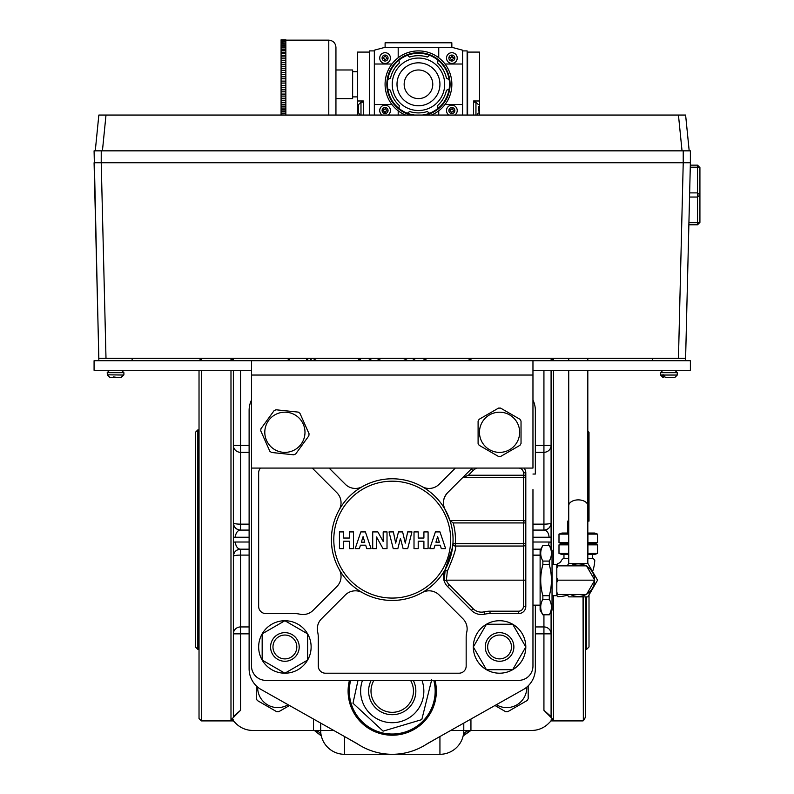 <?xml version="1.0" encoding="UTF-8"?>
<svg xmlns="http://www.w3.org/2000/svg" width="794" height="794" viewBox="0 0 794 794"><rect width="100%" height="100%" fill="white"/><g stroke="black" fill="none" stroke-linecap="round" stroke-linejoin="round"><path stroke-width="1.19" d="M249.118 530.084L240.532 530.084A7.156 5.072 90 0 0 235.461 537.24L249.118 537.24M249.118 524.149L240.532 524.149L240.532 530.084A7.156 7.156 0 0 1 233.376 522.928A7.156 7.156 0 0 0 240.532 530.084C236.195 529.658 233.803 527.266 233.376 522.928A7.156 1.221 180 0 0 240.532 524.149L240.532 452.312A7.156 6.898 0 0 1 233.376 445.424L240.532 445.424L240.532 370.282M249.118 542.014L235.461 542.014A7.156 5.072 90 0 0 240.532 549.17L249.118 549.17M233.376 556.326C233.803 551.989 236.195 549.607 240.532 549.17A7.156 7.156 0 0 0 233.376 556.326A7.156 7.156 0 0 1 240.532 549.17L240.532 555.105A7.156 1.221 0 0 0 233.376 556.326M532.963 549.17L540.744 549.17M548.336 545.567A7.156 5.072 -90 0 0 549.001 542.014L532.963 542.014M532.963 537.24L549.001 537.24A7.156 5.072 -90 0 0 543.93 530.084L532.963 530.084M551.086 522.928C550.649 527.266 548.267 529.658 543.93 530.084A7.156 7.156 0 0 0 551.086 522.928A7.156 7.156 0 0 1 543.93 530.084L543.93 524.149A7.156 1.221 180 0 0 551.086 522.928M346.71 737.765L358.312 744.435M426.15 744.435L437.742 737.765M320.677 723.086L320.677 730.45A23.85 23.85 0 0 0 344.527 754.3L439.936 754.3A23.85 23.85 0 0 0 463.785 730.45L463.785 723.086M583.044 596.87L583.342 720.615A7.156 7.156 0 0 0 585.436 715.553L585.436 596.87M585.436 715.553A7.156 7.156 0 0 1 583.342 720.615L551.086 720.902L548.535 723.463A23.85 23.85 0 0 1 531.662 730.45L470.941 730.45L470.941 719.056M199.026 370.282L199.026 718.52L201.408 720.902L233.376 720.902L235.927 723.463A23.85 23.85 0 0 0 252.79 730.45L314.355 730.45L321.312 735.949A7.156 7.156 0 0 0 314.355 730.45L333.728 730.45M201.408 358.352L199.026 360.734L201.408 358.352L201.408 360.734M230.985 370.282L230.985 719.9L240.532 710.302L233.376 716.585L233.376 370.282M240.532 710.302L240.532 633.84L233.376 633.84A7.156 6.898 180 0 1 240.532 626.942L240.532 555.105L249.118 555.105M543.93 370.282L543.93 445.424L551.086 445.424A7.156 6.898 0 0 1 543.93 452.312L543.93 524.149L532.963 524.149M552.098 360.734L553.468 359.354L551.086 359.354L551.086 358.352M551.086 370.282L551.086 548.604M551.086 611.747L551.086 716.585L543.93 710.302L553.468 719.9L553.468 595.679M543.93 614.794L543.93 626.942A7.156 6.898 180 0 1 551.086 633.84L543.93 633.84L543.93 710.302M553.468 564.673L553.468 370.282M553.468 360.734L553.468 359.354M199.026 718.52L201.408 720.902L201.408 370.282M233.376 358.352L233.376 359.354L230.985 359.354L232.354 360.734M230.985 359.354L230.985 360.734M230.985 719.9L233.376 719.9L233.376 720.902L235.927 723.463M450.734 730.45L470.108 730.45A7.156 7.156 0 0 0 463.14 735.949L470.941 730.45M553.468 719.9L551.086 719.9L551.086 720.902L548.535 723.463M586.627 596.87L586.627 649.353L589.009 646.961L589.009 594.984M587.818 492.26L587.818 521.122L589.009 521.122L589.009 432.293L587.818 431.102M197.835 429.911L195.443 432.293L195.443 646.961L197.835 649.353L197.835 429.911L199.026 429.911M410.548 680.359A21.23 21.23 0 0 1 399.084 711.186A21.23 21.23 0 0 1 373.914 680.359M371.195 680.359A23.612 23.612 0 0 0 399.848 713.439A23.612 23.612 0 0 0 413.267 680.359M201.408 720.902L233.376 720.902M583.044 720.902L551.086 720.902M470.108 730.45L463.14 735.949M321.312 735.949L314.355 730.45M532.963 489.541L532.963 666.047L532.963 605.167L540.119 605.167M540.119 555.185L532.963 555.185L532.963 508.617M532.963 375.046L532.963 468.073L251.5 468.073L251.5 666.047L251.5 375.046L532.963 375.046L532.963 360.734L690.383 360.734L690.383 370.282L532.963 370.282M265.811 680.359L518.651 680.359L265.811 680.359A14.312 14.312 0 0 1 251.5 666.047M523.98 468.073A7.156 7.156 0 0 1 525.807 472.847L523.415 472.847L523.415 475.229L468.44 475.229L462.674 477.611L523.415 477.611L523.415 475.229L525.807 475.229A2.382 2.382 0 0 1 523.415 477.611L523.415 520.546L449.98 520.546L445.245 509.817C442.198 503.833 442.983 498.116 447.608 492.687A14.312 14.312 0 0 0 445.245 509.817M525.807 472.847L525.807 606.418A7.156 7.156 0 0 1 518.651 613.573L490.027 613.573A23.85 23.85 0 0 0 484.697 614.179A14.312 14.312 0 0 1 471.378 610.348L447.608 586.567A14.312 14.312 0 0 1 445.245 569.437L444.134 580.92L446.397 580.176L447.33 571.233A2.382 0.546 29.3 0 1 445.245 569.437L452.58 547.185M452.888 544.059L452.927 543.493L455.309 543.652A63.212 63.212 0 0 0 453.195 522.928L449.98 520.546L523.415 520.546A2.382 2.382 0 0 1 525.807 522.928L523.415 522.928L523.415 543.652L525.807 543.652A2.382 2.382 0 0 1 523.415 546.034L455.309 546.034A2.382 2.382 0 0 1 452.927 543.493A2.382 2.382 0 0 0 455.309 546.034C456.629 547.493 453.969 555.889 447.33 571.233M452.878 544.297L452.769 545.498M453.056 539.632A60.82 60.82 0 0 0 339.207 509.817A60.82 60.82 0 0 0 376.822 598.468A60.82 60.82 0 0 0 453.056 539.632M362.421 592.652A60.82 60.82 0 0 0 422.041 592.652A14.312 14.312 0 0 1 439.171 595.004L462.942 618.774A14.312 14.312 0 0 1 466.773 632.093A23.85 23.85 0 0 0 466.167 637.423L466.167 666.047A7.156 7.156 0 0 1 459.011 673.203L325.441 673.203A7.156 7.156 0 0 1 318.285 666.047L318.285 637.423A23.85 23.85 0 0 0 317.679 632.093A14.312 14.312 0 0 1 321.51 618.774L345.291 595.004A14.312 14.312 0 0 1 362.421 592.652M299.209 646.961A14.312 14.312 0 0 1 284.897 661.273A14.312 14.312 0 0 1 270.585 646.961A14.312 14.312 0 0 1 284.897 632.649A14.312 14.312 0 0 1 299.209 646.961M260.482 468.073A7.156 7.156 0 0 0 258.655 472.847L258.655 606.418A7.156 7.156 0 0 0 265.811 613.573L294.435 613.573A23.85 23.85 0 0 1 299.765 614.179A14.312 14.312 0 0 0 313.084 610.348L336.854 586.567A14.312 14.312 0 0 0 339.207 569.437M532.963 666.047A14.312 14.312 0 0 1 518.651 680.359M307.615 633.85A26.242 26.242 0 0 1 284.897 673.203A26.242 26.242 0 0 1 262.169 633.85A26.242 26.242 0 0 1 307.615 633.85L307.615 660.082L284.897 673.203L262.169 660.082L262.169 633.85L284.897 620.729L307.615 633.85M525.807 646.961A26.242 26.242 0 0 1 486.444 669.689A26.242 26.242 0 0 1 486.444 624.243A26.242 26.242 0 0 1 525.807 646.961L512.686 669.689L486.444 669.689L473.323 646.961L486.444 624.243L512.686 624.243L525.807 646.961M455.349 468.073L439.171 484.251A14.312 14.312 0 0 1 422.041 486.613M447.608 492.687L471.378 468.917A14.312 14.312 0 0 1 472.301 468.073M339.207 509.817A14.312 14.312 0 0 0 336.854 492.687L313.084 468.917A14.312 14.312 0 0 0 312.161 468.073M329.103 468.073L345.291 484.251A14.312 14.312 0 0 0 362.421 486.613M443.707 573.576L443.697 579.312M499.565 632.649A14.312 14.312 0 0 1 513.877 646.961A14.312 14.312 0 0 1 499.565 661.273A14.312 14.312 0 0 1 485.253 646.961A14.312 14.312 0 0 1 499.565 632.649M450.228 557.954L447.965 563.968M445.762 568.514L445.245 569.437M435.4 531.92L439.975 531.92L445.623 548.614L441.305 548.614L440.263 545.2L435.013 545.2L433.951 548.614L429.762 548.614L435.4 531.92M437.633 536.655L439.34 542.173L435.916 542.173L437.633 536.655M423.907 548.614L423.907 541.21L418.21 541.21L418.21 548.614L414.011 548.614L414.011 531.92L418.21 531.92L418.21 538.034L423.907 538.034L423.907 531.92L428.095 531.92L428.095 548.614L423.907 548.614M407.719 548.614L403.124 548.614L400.444 538.292L397.854 548.614L393.238 548.614L389.02 531.92L393.377 531.92L395.68 543.096L398.469 531.92L402.627 531.92L405.287 543.106L407.689 531.92L411.937 531.92L407.719 548.614M382.986 548.614L376.545 536.982L376.545 548.614L372.714 548.614L372.714 531.92L377.855 531.92L383.184 541.478L383.184 531.92L387.015 531.92L387.015 548.614L382.986 548.614M349.34 548.614L349.34 541.21L343.643 541.21L343.643 548.614L339.445 548.614L339.445 531.92L343.643 531.92L343.643 538.034L349.34 538.034L349.34 531.92L353.529 531.92L353.529 548.614L349.34 548.614M360.833 531.92L365.409 531.92L371.056 548.614L366.739 548.614L365.697 545.2L360.446 545.2L359.384 548.614L355.196 548.614L360.833 531.92M363.066 536.655L364.774 542.173L361.349 542.173L363.066 536.655M445.762 494.95L445.166 495.942M444.203 498.106L443.578 500.647M443.677 505.54L444.203 507.515M444.144 507.316L443.876 506.423M443.499 504.418L443.449 503.902M443.747 499.744L444.074 498.513M444.918 496.419L445.216 495.853M251.5 400.057A23.85 23.85 0 0 0 249.118 410.448L249.118 668.806A23.85 23.85 0 0 0 261.256 689.589L356.972 743.551A63.212 63.212 0 0 0 427.49 743.551L523.206 689.589A23.85 23.85 0 0 0 535.345 668.806L535.345 605.226L532.963 605.226M532.963 474.038L535.345 474.038L535.345 410.448A23.85 23.85 0 0 0 532.963 400.057M467.656 358.352L471.884 360.734M312.578 360.734L316.806 358.352M436.353 691.088A44.127 44.127 0 0 0 435.033 680.359A44.127 44.127 0 0 1 386.827 734.887A44.127 44.127 0 0 1 349.429 680.359A44.127 44.127 0 0 0 386.827 734.887A44.127 44.127 0 0 0 436.353 691.088M431.708 679.753L421.793 719.612L383.115 731.145L352.983 703.226L358.005 680.359M362.491 680.359A31.621 31.621 0 0 0 383.184 721.389A31.621 31.621 0 0 0 421.971 680.359M426.795 360.734A44.127 44.127 0 0 0 424.76 358.352A44.127 44.127 0 0 1 426.795 360.734M359.702 358.352A44.127 44.127 0 0 0 357.667 360.734A44.127 44.127 0 0 1 359.702 358.352M412.066 358.352L416.006 360.734M367.86 360.734L372.197 358.352M407.947 360.734A31.621 31.621 0 0 0 402.747 358.352M381.716 358.352A31.621 31.621 0 0 0 376.505 360.734M493.858 657.432A11.93 11.93 90.2 0 1 493.352 636.788A11.93 11.93 90.2 0 1 511.485 646.673A11.93 11.93 90.2 0 1 493.858 657.432M274.426 641.254A11.93 11.93 -179.8 0 1 295.07 640.748A11.93 11.93 -179.8 0 1 285.185 658.891A11.93 11.93 -179.8 0 1 274.426 641.254M549.299 599.271L549.299 595.699L542.858 595.699L542.858 599.271L549.299 599.271C552.138 604.442 552.138 609.613 549.299 614.794L542.858 614.794C540.009 609.613 540.009 604.442 542.858 599.271M549.299 595.699C552.138 585.347 552.138 575.005 549.299 564.663L549.299 561.08C552.138 555.909 552.138 550.738 549.299 545.567L542.858 545.567C540.009 550.738 540.009 555.909 542.858 561.08L542.858 564.663L549.299 564.663M542.858 564.663C540.009 575.005 540.009 585.347 542.858 595.699M549.329 545.567L552.038 550.262L552.038 610.1L549.329 614.794M549.299 561.08L542.858 561.08M542.818 614.794L540.119 610.1L540.119 550.262L542.818 545.567M117.492 377.438L121.214 377.438L123.894 374.808L123.894 372.664L121.502 370.282L123.894 372.664L107.19 372.664L109.582 370.282M107.19 372.664L107.428 374.808M121.055 377.438L123.755 375.046L121.214 377.438L123.626 375.046L107.319 374.808L109.78 377.438L107.428 375.046M109.909 377.438L113.651 377.438M117.194 377.378L113.621 376.952M107.408 375.046L109.87 377.438L121.174 377.438L123.675 374.808M664.141 376.952L661.134 375.046L663.466 374.808L665.402 377.438L674.632 377.438M669.838 377.438L666.384 377.438M663.476 376.952L663.198 377.438L660.568 375.046L662.95 377.438L660.568 375.046L660.568 372.664L677.262 372.664L674.88 370.282L677.262 372.664L677.262 375.046L663.466 375.046M671.575 377.438L668.459 377.438M661.859 375.046L663.308 374.808L665.402 377.438M665.273 377.438L668.727 377.438M674.88 377.438L677.262 375.046L674.84 377.438M532.963 360.734L94.079 360.734L94.079 370.282L251.5 370.282M251.5 360.734L251.5 375.046M678.463 358.352L685.609 358.352L690.383 162.76L683.227 162.76L678.463 358.352L105.999 358.352L101.225 162.76L94.079 162.76L98.843 358.352L105.999 358.352M683.227 162.76L101.225 162.76L683.227 162.76L683.227 150.84L94.079 150.84L98.843 360.496L132.002 360.734L132.241 358.352M478.097 421.088L479.129 419.301L498.533 408.106L500.597 408.106L520.001 419.301L521.033 421.088L521.033 443.499L520.001 445.285L500.597 456.481L498.533 456.481L479.129 445.285L478.097 443.499L478.097 421.088M489.521 449.692A20.088 20.088 0 0 0 516.517 421.515A20.088 20.088 0 0 0 485.055 418.398A20.088 20.088 0 0 0 489.521 449.692M295.676 453.969L293.79 454.813L271.508 452.471L269.841 451.26L260.73 430.795L260.938 428.74L274.109 410.617L275.994 409.773L298.276 412.116L299.943 413.327L309.065 433.792L308.846 435.846L295.676 453.969M303.248 424.115A20.088 20.088 0 0 0 264.839 431.053A20.088 20.088 0 0 0 288.46 452.064A20.088 20.088 0 0 0 303.248 424.115M311.129 360.734L311.129 358.352M307.318 358.352L307.318 360.734M288.232 360.734L288.232 358.352M289.095 358.352L289.066 360.734M306.474 360.734L306.454 358.352M688.874 224.781L697.539 224.781L697.539 222.717L688.924 222.717M690.274 167.216L697.539 167.216L697.539 165.152L699.921 167.534L697.539 167.216L697.539 192.892L699.921 194.967L697.539 197.031L697.539 192.892L689.649 192.892M689.549 197.031L697.539 197.031L697.539 222.717L699.921 222.389L697.539 224.781M697.539 165.152L690.323 165.152M699.921 222.389L699.921 167.534M556.812 564.971L557.884 563.532L556.812 564.971M556.812 595.381L557.775 596.691A37.993 37.993 0 0 0 567.631 595.133M562.331 559.512L563.006 558.708L568.732 558.708M556.812 564.802L557.884 563.532A4.943 4.943 0 0 0 561.576 560.008M593.336 558.708L594.775 560.088L593.336 558.708L588.007 558.708M592.572 571.541A37.993 37.993 0 0 0 594.775 560.088M568.732 508.279L568.732 521.122L567.541 521.122L567.541 533.042M587.818 553.448L597.554 553.428L597.554 544.863L587.818 544.843M568.732 554.51L561.983 554.51L558.996 553.428L568.732 553.448M597.554 553.428L594.567 554.51L587.818 554.51M587.818 542.709L597.554 542.699L597.554 534.124L587.818 534.114M587.818 543.781L594.567 543.781L597.554 542.699M568.732 534.114L558.996 534.124L558.996 542.699L561.983 543.781L568.732 543.781M558.996 542.699L568.732 542.709M568.732 544.843L558.996 544.863L558.996 553.428M587.818 533.042L594.567 533.042L597.554 534.124M558.996 534.124L561.983 533.042L568.732 533.042M568.633 534.124L568.633 542.699M568.633 544.863L568.633 553.428M587.917 534.124L587.917 542.699M587.917 544.863L587.917 553.428M556.812 565.864L557.785 565.864L556.812 568.157M556.812 577.893L557.775 580.176L556.812 582.468M556.812 592.205L557.785 594.488L556.812 594.488L556.812 595.679L552.038 595.679M557.785 594.488L586.508 594.488L594.775 580.176L586.508 565.864L557.785 565.864M557.775 580.176L594.775 580.176M552.038 564.673L556.812 564.673L556.812 594.488M567.263 565.864L568.633 563.482L587.917 563.482L597.554 580.176L587.917 596.87L568.633 596.87L567.263 594.488M586.061 565.864A16.297 16.297 0 0 0 570.489 565.864M570.489 594.488A16.297 16.297 0 0 0 586.061 594.488M586.746 594.101A16.297 16.297 0 0 0 594.567 580.563M594.567 579.799A16.297 16.297 0 0 0 586.746 566.261M568.633 563.482L587.917 563.482M289.502 705.509L278.773 711.702L276.709 711.702L257.306 700.506L256.273 698.71L256.273 685.847M257.653 687.098A20.088 20.088 0 0 0 288.103 704.725M528.189 685.847L528.189 698.71L527.156 700.506L507.753 711.702L505.689 711.702L494.96 705.509M496.359 704.725A20.088 20.088 0 0 0 526.809 687.098M478.335 106.346L478.335 111.12M478.335 104.56L475.953 102.178L473.561 102.178M473.561 115.061L473.561 100.987L479.526 100.987L479.526 115.061M467.606 115.061L467.606 52.086L479.526 52.086L479.526 100.987M281.076 87.469L285.85 87.469L285.85 89.801L281.076 89.841L281.076 83.092L285.85 83.092L285.85 87.469M281.076 94.158L281.076 89.801L285.85 89.801L285.85 94.158L281.076 94.158L281.076 96.094L285.85 96.094L285.85 98.377L281.076 98.377L281.076 100.252L285.85 100.252L285.85 102.456L281.076 102.456L281.076 104.252L285.85 104.252L285.85 106.356L281.076 106.356L281.076 108.063L285.85 108.063L285.85 110.048L281.076 110.048L281.076 111.656L285.85 111.656L285.85 113.492L281.076 113.492L281.076 114.971L285.85 115.061M281.076 81.107L281.076 83.092L285.85 83.092L285.85 81.107L281.076 81.107L281.076 78.735L285.85 78.735L285.85 81.107M281.076 76.76L281.076 78.735L285.85 78.775L285.85 76.76L281.076 76.76L281.076 74.418L285.85 74.418L285.85 76.76M281.076 72.482L281.076 70.338L285.85 70.338L285.85 72.482L281.076 72.482L281.076 74.418M281.076 70.338L285.85 70.338M281.076 68.324L281.076 66.299L285.85 66.299L285.85 68.324L281.076 68.324L281.076 70.2M281.076 66.299L285.85 66.299M281.076 64.324L281.076 62.438L285.85 62.438L285.85 64.324L281.076 64.324L281.076 66.12M281.076 62.438L285.85 62.438M281.076 60.513L281.076 58.776L285.85 58.776L285.85 60.513L281.076 60.513L281.076 62.22M281.076 58.776L285.85 58.776M281.076 56.92L281.076 55.372L285.85 55.372L285.85 56.92L281.076 56.92L281.076 58.528M281.076 55.372L285.85 55.372M281.076 53.605L281.076 52.245L285.85 52.245L285.85 53.605L281.076 53.605L281.076 55.084M281.076 52.245L285.85 52.245M281.076 50.578L281.076 49.417L285.85 49.417L285.85 50.578L281.076 50.578L281.076 51.918M281.076 49.417L285.85 49.417M281.076 47.878L281.076 46.935L285.85 46.935L285.85 47.878L281.076 47.878L281.076 49.069M281.076 46.935L285.85 46.935M281.076 45.526L281.076 44.811L285.85 44.811L285.85 45.526L281.076 45.526L281.076 46.548M281.076 44.811L285.85 44.811M281.076 43.551L285.85 43.065L281.076 43.551L281.076 44.404M281.076 43.065L285.85 43.065M281.076 41.963L285.85 41.715L281.076 41.963L281.076 42.638M281.076 41.715L285.85 41.715M281.076 40.028L285.85 39.799L281.076 40.028L281.076 40.772L285.85 40.772L281.076 40.772L281.076 41.278M285.85 39.799L281.076 39.799M281.076 113.492L281.076 111.656M281.076 110.048L281.076 108.063M281.076 106.356L281.076 104.252M281.076 102.456L281.076 100.252M281.076 98.377L281.076 96.094M281.076 91.816L285.85 91.816M281.076 94.069L285.85 94.069M281.076 98.238L285.85 98.238M281.076 102.277L285.85 102.277M281.076 106.138L285.85 106.138M281.076 109.79L285.85 109.79M281.076 113.205L285.85 113.205M281.076 40.325L285.85 40.325L285.85 41.278M281.076 74.507L285.85 74.507M285.85 72.482L285.85 74.418M285.85 68.324L285.85 70.2M285.85 64.324L285.85 66.12M285.85 60.513L285.85 62.22M285.85 56.92L285.85 58.528M285.85 53.605L285.85 55.084M285.85 50.578L285.85 51.918M285.85 47.878L285.85 49.069M285.85 45.526L285.85 46.548M285.85 43.551L285.85 44.404M285.85 41.963L285.85 42.638M285.85 113.492L285.85 114.971M285.85 110.048L285.85 111.656M285.85 106.356L285.85 108.063M285.85 102.456L285.85 104.252M285.85 98.377L285.85 100.252M285.85 94.158L285.85 96.094M285.85 85.484L281.076 85.484M335.941 115.061L335.941 47.312C335.515 42.975 333.133 40.583 328.785 40.157L285.85 40.157M335.941 69.981L352.635 69.981L352.635 98.595L335.941 98.595M357.409 71.688L352.635 71.688M357.409 115.061L357.409 100.987L363.364 100.987L363.364 115.061M369.329 52.086L357.409 52.086L357.409 100.987M374.341 50.895L369.329 50.895L369.329 115.061M374.341 115.061L374.341 104.56L391.928 104.56M391.928 64.016L374.341 64.016L374.341 104.56M374.341 64.016L374.341 50.191L385.07 47.312L398.191 47.312L398.191 57.754M438.745 115.061L438.745 110.823M398.191 110.823L398.191 115.061M431.44 115.061A33.398 33.398 0 0 0 438.745 57.754A33.398 33.398 0 0 0 389.586 67.53A33.398 33.398 0 0 0 405.496 115.061M425.683 115.061A31.601 31.601 0 0 0 444.541 66.428A31.601 31.601 0 0 0 392.385 66.428A31.601 31.601 0 0 0 411.252 115.061M414.627 115.061A31.006 31.006 0 0 1 407.391 55.322A31.006 31.006 0 0 1 437.921 108.441A31.006 31.006 0 0 1 422.309 115.061M429.653 55.372L427.301 57.059A28.624 28.624 0 0 0 409.635 57.059L407.391 55.322M399.015 60.136L399.303 63.024A28.624 28.624 0 0 0 390.469 78.328L387.849 79.39M387.829 89.057L390.469 90.248A28.624 28.624 0 0 0 399.303 105.552L398.916 108.361M407.282 113.205L409.635 111.517A28.624 28.624 0 0 0 427.301 111.517L429.544 113.254M437.921 108.441L437.633 105.552A28.624 28.624 0 0 0 446.466 90.248L449.086 89.176M449.106 79.519L446.466 78.328A28.624 28.624 0 0 0 437.633 63.024L438.01 60.215M418.468 58.051A26.242 26.242 0 0 1 441.186 97.404A26.242 26.242 0 0 1 395.749 97.404A26.242 26.242 0 0 1 418.468 58.051M418.468 62.825A21.468 21.468 0 0 1 437.057 95.022A21.468 21.468 0 0 1 399.878 95.022A21.468 21.468 0 0 1 418.468 62.825M418.468 69.981A14.312 14.312 0 0 0 406.071 91.439A14.312 14.312 0 0 0 430.864 91.439A14.312 14.312 0 0 0 418.468 69.981M438.745 57.754L438.745 47.312L398.191 47.312M444.997 104.56L462.594 104.56L462.594 64.016L444.997 64.016M462.594 64.016L462.594 50.191L451.855 47.312L451.826 42.787L385.11 42.787L385.11 47.312M438.745 47.312L451.855 47.312M462.594 104.56L462.594 115.061M385.07 105.155A5.369 5.369 0 0 1 387.948 115.061A5.369 5.369 0 0 0 385.07 105.155A5.369 5.369 0 0 0 382.202 115.061A5.369 5.369 0 0 1 385.07 105.155M384.475 111.359L383.403 111.12L383.165 110.168L385.437 108.619L386.986 110.882L385.914 111.12L385.437 112.43L384.475 112.192L384.475 111.359M448.987 115.061A5.369 5.369 0 0 1 451.855 105.155A5.369 5.369 0 0 1 454.734 115.061M453.533 111.12L451.498 112.43L449.95 110.168L452.223 108.619L452.461 109.691L453.771 110.168L453.533 111.12M385.07 63.421A5.369 5.369 0 0 1 380.425 55.372A5.369 5.369 0 0 1 389.725 55.372A5.369 5.369 0 0 1 385.07 63.421M383.403 57.456L385.437 56.146L386.986 58.409L384.713 59.957L384.475 58.885L383.165 58.409L383.403 57.456M451.855 63.421A5.369 5.369 0 0 0 456.51 55.372A5.369 5.369 0 0 0 447.211 55.372A5.369 5.369 0 0 0 451.855 63.421M452.461 57.218L453.533 57.456L453.771 58.409L451.498 59.957L449.95 57.694L451.26 57.218L451.498 56.146L452.461 56.384L452.461 57.218M467.13 115.061L467.13 50.895L462.594 50.895M363.364 102.178L360.982 102.178L358.6 104.56L358.6 112.907L358.6 104.56M102.426 150.84L105.999 115.061L98.843 115.061L95.27 150.84M105.999 115.061L678.453 115.061L682.036 150.84M689.192 150.84L685.609 115.061L678.453 115.061M690.383 162.76L690.383 150.84L683.227 150.84M101.225 162.76L101.235 150.84M233.376 537.091L235.461 537.24M235.461 542.014L233.376 542.163M551.086 542.163L549.001 542.014M549.001 537.24L551.086 537.091M439.936 736.534L439.936 754.3M344.527 754.3L344.527 736.534M249.118 452.312L240.532 452.312L240.532 445.424L249.118 445.424M249.118 633.84L240.532 633.84L240.532 626.942L249.118 626.942M535.345 445.424L543.93 445.424L543.93 452.312L535.345 452.312M470.941 360.208L470.941 358.352M535.345 626.942L543.93 626.942L543.93 633.84L535.345 633.84M532.963 555.105L540.119 555.105M583.342 596.87L583.342 720.615M313.521 719.056L313.521 730.45M518.651 468.073A4.774 4.774 0 0 1 523.415 472.847M468.44 475.229L473.065 470.604L471.378 468.917M473.065 470.604A11.93 11.93 0 0 1 476.797 468.073M453.195 522.928L523.415 522.928L523.415 520.546M525.807 580.176L523.415 580.176L523.415 543.652L455.309 543.652L455.309 546.034M523.415 606.418A4.774 4.774 0 0 1 518.651 611.182L490.027 611.182A26.242 26.242 0 0 0 484.161 611.846A11.93 11.93 0 0 1 473.065 608.661L449.295 584.88A11.93 11.93 0 0 1 446.397 580.176L523.415 580.176L523.415 606.418L525.807 606.418M518.651 611.182L518.651 613.573M490.027 611.182L490.027 613.573M484.161 611.846L484.697 614.179M473.065 608.661L471.378 610.348M449.295 584.88L447.608 586.567M450.664 539.632A58.438 58.438 0 0 1 363.007 590.24A58.438 58.438 0 0 1 363.007 489.025A58.438 58.438 0 0 1 450.664 539.632M433.802 680.359A42.936 42.936 0 0 1 386.817 733.686A42.936 42.936 0 0 1 350.66 680.359M359.196 360.734A42.936 42.936 0 0 1 361.339 358.352M423.123 358.352A42.936 42.936 0 0 1 425.256 360.734M123.755 375.046L121.303 377.438M685.609 358.352L685.609 360.496L652.46 360.734L652.221 358.352M310.653 358.352L310.653 360.734M307.794 360.734L307.794 358.352M568.732 370.282L568.732 505.699A9.538 5.816 0 0 1 578.28 499.883A9.538 5.816 0 0 1 587.818 505.699L587.818 563.482M475.953 115.061L475.953 102.178M479.526 108.143L478.335 108.143M328.785 40.157L328.785 115.061M385.07 107.547A2.978 2.978 0 0 1 387.661 112.014A2.978 2.978 0 0 1 382.49 112.014A2.978 2.978 0 0 1 385.07 107.547M451.855 107.547A2.978 2.978 0 0 0 449.275 112.014A2.978 2.978 0 0 0 454.446 112.014A2.978 2.978 0 0 0 451.855 107.547M385.07 61.029A2.978 2.978 0 0 0 387.661 56.563A2.978 2.978 0 0 0 382.49 56.563A2.978 2.978 0 0 0 385.07 61.029M451.855 61.029A2.978 2.978 0 0 1 449.275 56.563A2.978 2.978 0 0 1 454.446 56.563A2.978 2.978 0 0 1 451.855 61.029M357.409 108.143L358.6 108.143M360.982 115.061L360.982 102.178M585.436 649.353L586.627 649.353M197.835 649.353L199.026 649.353M113.889 376.952L113.353 377.438M109.78 377.438L107.319 375.046M660.568 372.664L662.95 370.282L660.568 372.664M592.592 558.708L592.592 554.51M563.968 558.708L563.968 554.51M556.812 595.55L557.775 596.691M561.983 543.781L558.996 544.863M594.567 543.781L597.554 544.863M568.732 505.699L568.732 563.482M568.732 358.352L568.732 360.734M587.818 358.352L587.818 360.734M587.818 370.282L587.818 505.699M476.996 115.061L478.335 112.907M357.409 96.888L352.635 96.888M359.94 115.061L358.6 112.907"/></g></svg>
